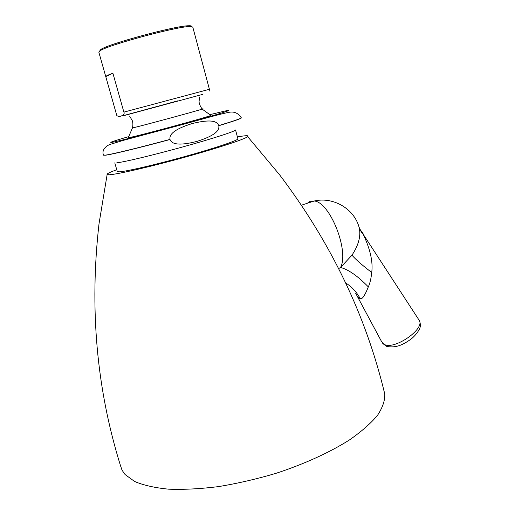 <?xml version="1.0" encoding="UTF-8"?>
<svg xmlns="http://www.w3.org/2000/svg" width="515" height="515" viewBox="0 0 515 515"><rect width="100%" height="100%" fill="white"/><g stroke="black" fill="none" stroke-linecap="round" stroke-linejoin="round"><path stroke-width="0.77" d="M116.757 169.725C109.605 172.345 106.393 173.967 107.126 174.598L99.022 223.755C89.404 308.079 96.543 388.664 120.446 465.509L122.055 470.201L125.061 474.527L134.627 481.486C143.485 485.259 154.822 487.821 168.624 489.173C183.688 489.739 200.374 488.877 218.669 486.585C237.531 483.463 256.573 479.072 275.789 473.394C304.165 464.118 329.735 452.428 349.453 439.945C361.446 431.576 370.787 423.394 377.469 415.399C382.561 407.68 385.001 400.606 384.789 394.187L384.055 391.085M107.126 174.598L109.302 174.759C117.06 174.398 149.234 167.034 183.198 157.667C217.182 148.301 244.644 139.25 247.689 136.668C248.925 135.632 247.161 135.445 242.398 136.115L237.396 136.932M363.86 235.529L363.893 234.827L359.354 228.377C360.906 236.462 358.44 245.391 351.957 255.183L340.557 267.472C348.52 269.583 357.771 276.053 368.322 286.874C364.652 296.086 361.903 299.93 360.082 298.404C358.768 298.333 357.294 296.608 355.653 293.228M307.21 203.309L310.217 201.281L314.221 201.011C329.825 201.919 349.447 250.979 340.557 267.472L338.786 268.515M114.787 162.849L117.246 171.437L119.383 171.83C126.555 171.424 155.845 164.633 185.477 156.373C215.135 148.114 237.634 140.511 237.911 138.883L237.853 138.657M116.802 162.804C123.909 162.128 153.187 155.131 182.876 146.904C212.598 138.677 235.207 131.331 235.555 129.98L237.911 138.883M218.843 125.692C219.036 128.274 219.789 134.203 196.769 141.451C173.825 147.277 171.167 141.94 170.008 139.52L169.969 139.398C169.705 136.733 169.255 130.649 192.314 123.536C215.386 117.826 217.613 123.207 218.811 125.576L218.843 125.692C233.173 121.347 240.666 118.772 241.329 117.954L241.29 117.8M141.31 135.252L139.61 136.05M210.641 115.167L210.905 115.405C207.191 117.317 139.044 135.851 129.696 137.479L128.312 137.511M123.883 112.128C124.701 113.609 123.735 114.948 120.999 116.133C118.025 116.615 116.512 116.017 116.467 114.343L105.749 76.568L112.888 73.207L123.883 112.128L209.418 89.288M112.888 73.207L107.204 75.428L105.749 76.568M105.71 76.4L98.848 52.221L100.187 50.689C108.234 44.972 177.115 26.407 189.848 26.516L192.797 27.153M99.659 51.024L100.889 49.414C108.8 43.762 176.098 25.621 188.619 25.769C190.801 25.686 191.754 25.937 191.49 26.529M418.553 319.319L419.538 320.839C424.006 329.388 395.835 349.061 385.149 344.831L381.66 341.754L357.043 295.829M351.957 255.183C355.768 259.586 362.36 265.354 371.727 272.48C373.118 262 370.298 249.299 363.268 234.383L419.538 320.845C420.465 323.884 420.671 325.898 420.156 326.877C420.259 328.364 416.699 334.544 411.273 338.922C402.022 345.591 396.235 347.406 388.728 346.756L386.675 346.389L385.149 344.831M371.727 272.48C371.083 278.609 369.95 283.411 368.322 286.874M362.303 233.353L363.056 234.003C362.502 233.977 361.491 232.477 360.011 229.49L358.916 226.774M345.919 283.096C351.842 286.849 356.567 291.954 360.082 298.404M103.457 155.182L105.639 155.208C112.302 154.346 139.481 147.76 170.008 139.52M218.811 125.576C233.141 121.231 240.64 118.656 241.303 117.838L241.252 117.684M128.589 136.655C113.004 141.213 107.641 143.073 112.508 142.249C120.227 140.84 157.841 131.113 189.79 122.216C221.849 113.3 236.578 108.491 224.514 111.15L210.011 114.62M241.329 117.954L241.303 117.838C238.2 113.004 233.977 111.189 228.621 112.405C219.377 114.13 200.914 119.57 180.611 125.055L123.568 140.292L109.534 144.593L107.397 145.661C103.496 148.532 102.182 151.655 103.444 155.041L105.607 155.099C112.27 154.223 139.443 147.638 169.969 139.398M210.905 115.405L202.17 109.122C196.312 111.111 141.2 126.027 133.398 127.726L132.49 127.784M199.717 96.955L199.163 100.599C198.758 102.704 199.762 105.549 202.17 109.122C203.457 108.71 203.419 108.652 202.06 108.955M125.164 115.283L202.582 94.406M121.907 116.042L178.036 100.773M247.689 136.668L279.639 174.862C331.061 242.765 366.114 315.869 384.789 394.187M129.671 116.197L132.246 120.587C133.012 122.609 133.082 125.055 132.458 127.932L128.254 137.705M209.18 91.084L209.412 89.269L192.732 26.896M188.619 25.769L189.848 26.516M100.818 49.459L100.116 50.727M359.354 228.377C355.047 209.373 333.714 196.402 314.221 201.011L301.52 205.17M385.98 345.9L382.761 343.511"/></g></svg>
